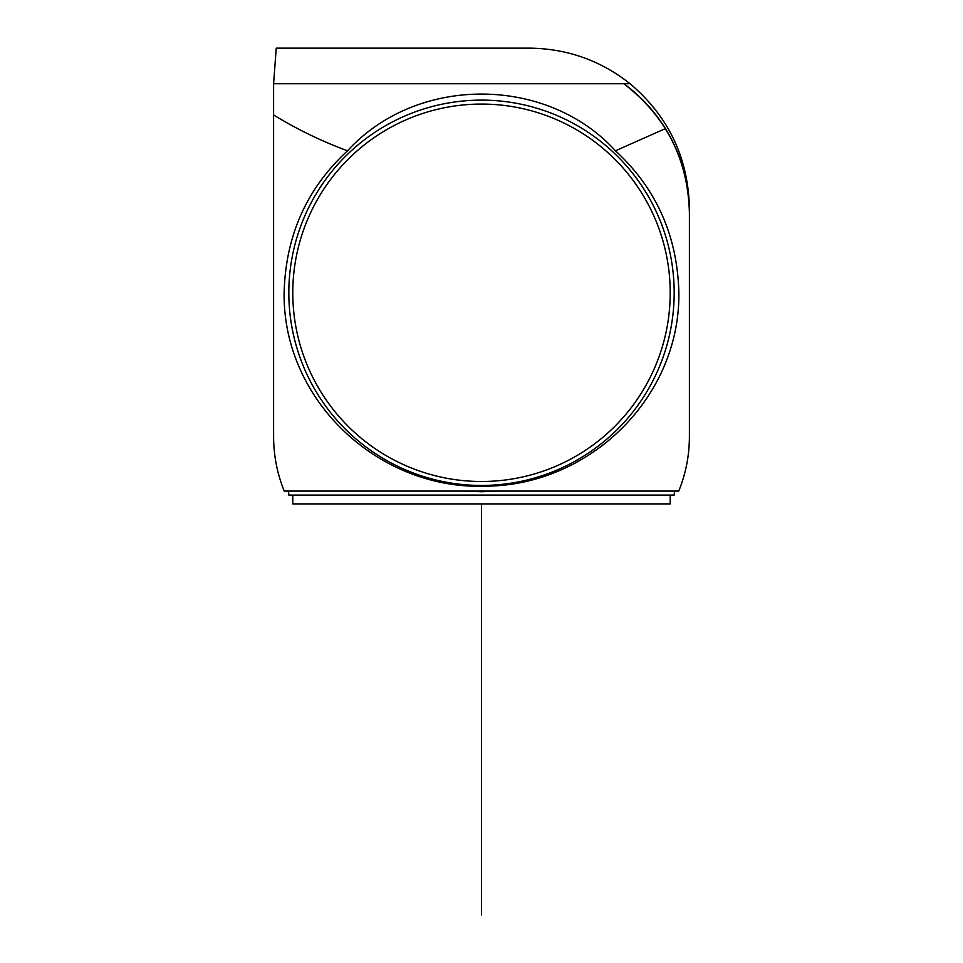 <?xml version="1.0" encoding="UTF-8"?>
<svg xmlns="http://www.w3.org/2000/svg" width="963" height="963" viewBox="0 0 963 963"><rect width="100%" height="100%" fill="white"/><g stroke="black" fill="none" stroke-linecap="round" stroke-linejoin="round"><path stroke-width="1.44" d="M347.547 150.794C416.449 75.174 546.551 75.174 615.453 150.794C656.272 188.423 677.41 235.754 678.879 292.788C680.047 397.43 589.862 485.376 485.966 486.183C378.76 490.227 282.761 400.608 284.121 292.788C285.59 235.754 306.728 188.423 347.547 150.794C322.027 141.417 297.374 129.487 273.6 114.982L273.6 83.733L623.868 83.733C640.588 96.023 654.431 110.986 665.409 128.597L615.453 150.794M273.6 83.733L276.225 48.15L529.481 48.15C567.051 48.571 600.575 60.428 630.055 83.733C668.478 116.282 688.256 157.727 689.4 208.068L689.4 436.721C689.327 455.68 685.776 473.808 678.734 491.094L284.266 491.094C277.224 473.808 273.673 455.692 273.6 436.721L273.612 438.297M273.6 114.982L273.6 436.721M630.055 83.733L623.868 83.733C666.155 116.391 688.003 159.413 689.4 212.823C689.111 182.115 681.118 154.032 665.409 128.597M292.788 495.09L292.788 503.89L670.212 503.89L670.212 495.09M288.479 491.094L288.828 495.09L674.172 495.09L674.521 491.094M464.768 491.094L481.5 491.732L498.232 491.094M670.212 292.788A188.712 188.712 0 0 1 481.5 481.5A188.712 188.712 0 0 1 292.788 292.788A188.712 188.712 0 0 1 481.5 104.076A188.712 188.712 0 0 1 670.212 292.788M288.828 292.788A192.672 192.672 0 0 1 481.5 100.116A192.672 192.672 0 0 1 674.172 292.788A192.672 192.672 0 0 1 481.5 485.46A192.672 192.672 0 0 1 288.828 292.788M481.5 914.85L481.5 503.89"/></g></svg>
